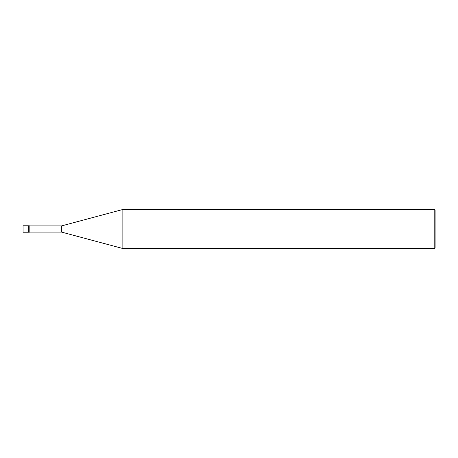 <?xml version="1.0" encoding="UTF-8"?>
<svg xmlns="http://www.w3.org/2000/svg" width="458" height="458" viewBox="0 0 458 458"><rect width="100%" height="100%" fill="white"/><g stroke="black" fill="none" stroke-linecap="round" stroke-linejoin="round"><path stroke-width="0.34" stroke-dasharray="2.29 1.72" d="M22.9 229C22.9 225.262 22.9 225.262 22.9 229C22.9 225.262 22.9 225.262 22.9 229L23.221 229C23.221 224.849 23.221 224.849 23.221 229C23.221 224.849 23.221 224.849 23.221 229L28.533 229C28.533 224.849 28.533 224.849 28.533 229C28.533 224.849 28.533 224.849 28.533 229C28.533 233.151 28.533 233.151 28.533 229L23.221 229C23.221 233.151 23.221 233.151 23.221 229L22.9 229C22.9 232.738 22.9 232.738 22.9 229C22.9 232.738 22.9 232.738 22.9 229M23.221 229C23.221 233.151 23.221 233.151 23.221 229M28.533 229C28.533 224.849 28.533 224.849 28.533 229L29.341 229C29.341 224.849 29.341 224.849 29.341 229C29.341 224.849 29.341 224.849 29.341 229C29.341 225.015 29.341 225.015 29.341 229C29.341 225.015 29.341 225.015 29.341 229C29.341 225.015 29.341 225.015 29.341 229L61.544 229C61.544 225.015 61.544 225.015 61.544 229C61.544 225.015 61.544 225.015 61.544 229L122.114 229L122.114 209.678L122.114 229L122.114 209.678L122.114 229L434.779 229L434.779 209.678L434.779 229L434.779 209.678L434.779 229L435.1 229L435.1 209.999L435.1 248.001L435.1 229L434.779 229L434.779 248.322L434.779 229L122.114 229L122.114 248.322L122.114 229L61.544 229C61.544 232.985 61.544 232.985 61.544 229L29.341 229C29.341 233.151 29.341 233.151 29.341 229L28.533 229C28.533 233.151 28.533 233.151 28.533 229C28.533 233.151 28.533 233.151 28.533 229M29.341 229C29.341 233.151 29.341 233.151 29.341 229C29.341 232.985 29.341 232.985 29.341 229C29.341 232.985 29.341 232.985 29.341 229C29.341 232.985 29.341 232.985 29.341 229M61.544 229C61.544 232.985 61.544 232.985 61.544 229M122.114 229L122.114 248.322L122.114 229M434.779 229L434.779 248.322L434.779 229"/><path stroke-width="0.69" d="M28.533 229C28.533 233.151 28.533 233.151 28.533 229C28.533 224.849 28.533 224.849 28.533 229L23.221 229C23.221 224.849 23.221 224.849 23.221 229L22.9 229C22.9 225.262 22.9 225.262 22.9 229C22.9 232.738 22.9 232.738 22.9 229L23.221 229C23.221 224.849 23.221 224.849 23.221 229C23.221 233.151 23.221 233.151 23.221 229C23.221 233.151 23.221 233.151 23.221 229L28.533 229C28.533 233.151 28.533 233.151 28.533 229C28.533 224.849 28.533 224.849 28.533 229C28.533 224.849 28.533 224.849 28.533 229C28.533 233.151 28.533 233.151 28.533 229L29.341 229C29.341 224.849 29.341 224.849 29.341 229L28.533 229M435.1 229L435.1 248.001L435.1 209.999L435.1 229L434.779 229L434.779 209.678L434.779 229L122.114 229L122.114 209.678L122.114 229L61.544 229C61.544 225.015 61.544 225.015 61.544 229L29.341 229C29.341 224.849 29.341 224.849 29.341 229C29.341 233.151 29.341 233.151 29.341 229C29.341 233.151 29.341 233.151 29.341 229L61.544 229C61.544 225.015 61.544 225.015 61.544 229C61.544 232.985 61.544 232.985 61.544 229C61.544 232.985 61.544 232.985 61.544 229L122.114 229L122.114 209.678L122.114 248.322L122.114 229L122.114 248.322L122.114 229L434.779 229L434.779 209.678L434.779 248.322L434.779 229L434.779 248.322L434.779 229L435.1 229L435.1 248.001L435.1 229M29.341 225.783L23.221 225.783L22.9 226.103M29.341 232.217L23.221 232.217L22.9 231.897M29.341 225.909L61.544 225.909L122.114 209.678L434.779 209.678L435.1 209.999M29.341 232.091L61.544 232.091L122.114 248.322L434.779 248.322L435.1 248.001"/></g></svg>
